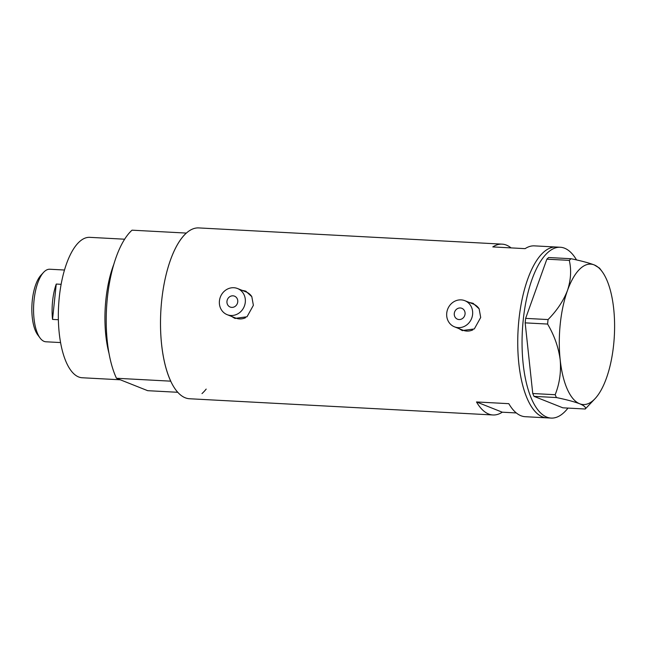 <?xml version="1.0" encoding="UTF-8"?>
<svg xmlns="http://www.w3.org/2000/svg" width="646" height="646" viewBox="0 0 646 646"><rect width="100%" height="100%" fill="white"/><g stroke="black" fill="none" stroke-linecap="round" stroke-linejoin="round"><path stroke-width="0.97" d="M226.964 301.311A5.862 5.346 -68.3 0 0 230.186 307.044A5.862 5.346 -68.3 0 0 237.744 301.892A5.862 5.346 -68.3 0 0 234.522 296.159A5.862 5.346 -68.3 0 0 226.964 301.311M454.283 313.471A5.862 5.346 -68.3 0 0 457.505 319.205A5.862 5.346 -68.3 0 0 465.055 314.045A5.862 5.346 -68.3 0 0 461.833 308.312A5.862 5.346 -68.3 0 0 454.283 313.471M472.597 314.449A14.059 12.839 -68.3 0 0 464.87 300.697A14.059 12.839 -68.3 0 0 446.741 313.068A14.059 12.839 -68.3 0 0 454.477 326.828A14.059 12.839 -68.3 0 0 472.597 314.449M479.033 308.643A14.059 12.839 -68.3 0 0 473.494 304.121L464.87 300.697M245.286 302.296A14.059 12.839 -68.3 0 0 237.55 288.536A14.059 12.839 -68.3 0 0 219.43 300.907A14.059 12.839 -68.3 0 0 227.158 314.667A14.059 12.839 -68.3 0 0 245.286 302.296M251.722 296.482A14.059 12.839 -68.3 0 0 246.174 291.968L237.55 288.536M458.886 328.58L462.253 330.55L474.309 328.951L480.697 317.485L479.13 308.812L473.082 303.329L469.424 302.506M459.621 328.871A14.648 13.372 -68.3 0 0 462.576 330.671M231.575 316.427L234.934 318.389L246.998 316.79L253.377 305.332L251.811 296.659L245.763 291.168L242.113 290.345M232.302 316.718A14.648 13.372 -68.3 0 0 235.257 318.518M511.059 247.894A85.538 33.382 93.1 0 0 502.095 244.14A85.538 33.382 93.1 0 0 492.793 246.917L525.109 248.645A85.538 33.382 -86.9 0 1 534.42 245.868L555.964 247.022A85.538 33.382 93.1 0 0 518.94 319.528A85.538 33.382 93.1 0 0 546.831 417.857A85.538 33.382 -86.9 0 1 542.519 416.896A85.538 33.382 -86.9 0 1 518.431 325.075A85.538 33.382 -86.9 0 1 555.964 247.022L560.276 247.248A85.538 33.382 -86.9 0 1 564.58 248.209A85.538 33.382 -86.9 0 1 576.539 259.942M502.095 244.14L198.726 227.917A85.538 33.382 93.1 0 0 161.702 300.422A85.538 33.382 93.1 0 0 189.585 398.752L492.963 414.974A85.538 33.382 93.1 0 0 502.273 412.196L516.324 412.947M567.995 408.094A85.538 33.382 -86.9 0 1 551.135 418.083L525.279 416.702A85.538 33.382 -86.9 0 1 508.814 403.677L476.498 401.949A85.538 33.382 93.1 0 0 492.963 414.974M476.498 401.949L502.273 412.196M246.069 291.298A14.648 13.372 -68.3 0 0 242.694 290.579M227.158 314.667L235.782 318.098A14.059 12.839 -68.3 0 0 245.504 317.735M473.389 303.459A14.648 13.372 -68.3 0 0 470.013 302.74M454.477 326.828L463.101 330.259A14.059 12.839 -68.3 0 0 472.824 329.896M551.135 418.083A85.538 33.382 -86.9 0 1 546.831 417.122A85.538 33.382 -86.9 0 1 522.743 325.309A85.538 33.382 -86.9 0 1 560.276 247.248M569.288 260.37C571.516 269.923 570.919 279.944 567.495 290.442C563.482 300.77 557.005 310.476 548.058 319.568L547.582 324.058C554.316 335.395 558.515 347.33 560.195 359.862C561.221 372.185 559.541 383.805 555.164 394.714L556.424 397.556C566.55 399.664 574.294 401.731 579.656 403.758C584.404 405.753 586.261 407.505 585.236 409.015L595.16 398.55A70.309 27.439 93.1 0 0 606.4 378.233A70.309 27.439 93.1 0 0 613.7 308.82A70.309 27.439 93.1 0 0 601.967 271.377A70.309 27.439 93.1 0 0 594.247 264.925C588.861 262.89 581.117 260.822 571.016 258.723L569.288 260.37L546.863 259.175L525.634 318.373L548.058 319.568M547.582 324.058L525.166 322.863L532.748 393.519L555.164 394.714M556.424 397.556L534.008 396.353L562.819 407.812L585.236 409.015M601.967 271.377L599.528 268.114L594.247 264.925A70.309 27.439 93.1 0 0 567.495 290.442A70.309 27.439 93.1 0 0 560.195 359.862A70.309 27.439 93.1 0 0 579.656 403.758A70.309 27.439 93.1 0 0 595.16 398.55M546.863 259.175L548.599 257.52L571.016 258.723M534.008 396.353L532.748 393.519M525.166 322.863L525.634 318.373M109.037 353.491A70.309 27.439 -86.9 0 1 105.912 299.429A70.309 27.439 -86.9 0 1 113.809 264.327M120.301 379.791L82.236 377.757A70.309 27.439 -86.9 0 1 59.319 296.942A70.309 27.439 -86.9 0 1 89.746 237.34L124.621 239.206M206.187 389.078A85.538 33.382 -86.9 0 1 201.988 393.584M177.811 392.292L147.692 390.685L116.466 378.265A85.538 33.382 -86.9 0 1 107.406 297.523A85.538 33.382 -86.9 0 1 132.026 230.178L186.323 233.077A85.538 33.382 -86.9 0 0 161.702 300.422A85.538 33.382 -86.9 0 0 170.762 381.164L116.466 378.265M40.1 338.044L37.783 334.943A33.043 12.896 -86.9 0 1 32.3 300.358A33.043 12.896 -86.9 0 1 40.981 275.172L43.613 272.329A36.329 14.18 93.1 0 0 34.068 300.027A36.329 14.18 93.1 0 0 40.1 338.044A36.329 14.18 93.1 0 0 45.914 341.782L60.595 342.566M64.471 270.02L49.799 269.237A36.329 14.18 93.1 0 0 43.613 272.329M58.382 319.722L52.536 319.407A36.329 14.18 -86.9 0 1 52.601 301.02A36.329 14.18 -86.9 0 1 56.25 284.054L61.12 284.313M52.536 319.407L56.25 284.054"/></g></svg>
